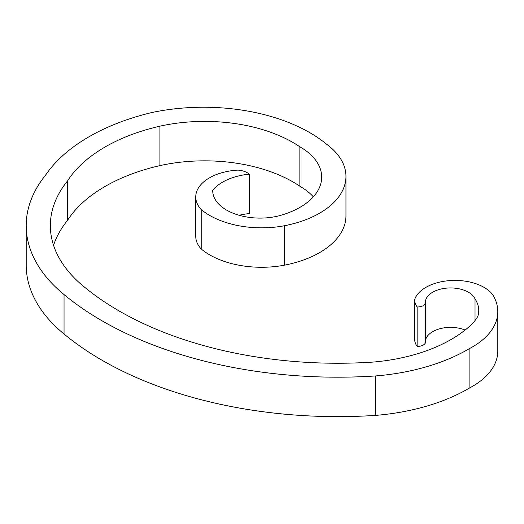 <?xml version="1.0" encoding="UTF-8"?>
<svg xmlns="http://www.w3.org/2000/svg" width="524" height="524" viewBox="0 0 524 524"><rect width="100%" height="100%" fill="white"/><g stroke="black" fill="none" stroke-linecap="round" stroke-linejoin="round"><path stroke-width="0.79" d="M195.747 196.919L195.747 236.357A46.649 26.934 0 0 0 201.209 249.005L201.209 209.567A46.649 26.934 0 0 1 195.747 196.919A46.649 26.934 0 0 1 237.942 170.11A16.231 9.373 0 0 1 247.361 172.776A16.231 9.373 0 0 1 249.319 174.145A49.675 28.682 0 0 0 212.731 190.278A47.363 27.346 0 0 0 212.724 190.756A47.363 27.346 0 0 0 279.325 215.744A74.067 42.765 0 0 0 321.684 177.099A74.067 42.765 0 0 0 299.99 146.858A74.067 42.765 0 0 0 299.866 146.792A125.079 72.214 0 0 0 293.086 142.548A125.079 72.214 0 0 0 159.067 126.363A162.204 93.645 0 0 0 67.603 180.826A183.138 105.737 0 0 0 50.35 225.634A183.138 105.737 0 0 0 83.873 286.608A309.199 178.514 0 0 0 372.649 362.11A138.716 80.087 0 0 0 473.126 322.961A105.697 61.026 0 0 0 477.75 316.535A55.498 32.043 0 0 0 478.753 310.47A55.498 32.043 0 0 0 475.019 298.916L475.019 320.577M475.019 298.916A25.237 14.574 0 0 0 468.404 292.209A25.237 14.574 0 0 0 441.889 288.822A25.237 14.574 0 0 0 425.403 301.287A7.945 4.592 0 0 1 425.632 302.368L425.632 341.805A7.945 4.592 0 0 1 417.15 346.384A33.064 19.093 0 0 1 414.622 339.067A33.064 19.093 0 0 1 414.622 338.982L414.622 299.715M201.209 209.567A73.478 42.424 0 0 0 284.375 225.752A90.036 51.981 0 0 0 345.951 176.431A90.036 51.981 0 0 0 326.806 144.388A150.264 86.755 0 0 0 309.776 132.644A150.264 86.755 0 0 0 152.242 112.444A193.402 111.658 0 0 0 45.732 174.918A207.288 119.675 0 0 0 26.2 225.634A207.288 119.675 0 0 0 64.046 294.567A333.349 192.459 0 0 0 375.374 375.963A162.859 94.025 0 0 0 469.884 348.349A86.506 49.944 0 0 0 497.8 311.61A86.506 49.944 0 0 0 492.73 294.757A41.121 23.744 0 0 0 484.045 287.368A41.121 23.744 0 0 0 443.009 281.44A41.121 23.744 0 0 0 414.622 299.545A33.064 19.093 0 0 0 414.622 299.63A33.064 19.093 0 0 0 417.15 306.946L417.15 346.384M313.339 196.814A74.067 42.765 0 0 0 299.99 186.302A74.067 42.765 0 0 0 299.866 186.23A125.079 72.214 0 0 0 293.086 181.985A125.079 72.214 0 0 0 159.067 165.8A162.204 93.645 0 0 0 67.603 220.263A183.138 105.737 0 0 0 53.566 245.35M299.866 146.792L299.866 186.23M249.319 174.145L249.319 213.582A49.675 28.682 0 0 0 239.095 215.266M67.603 180.826L67.603 220.263M159.067 126.363L159.067 165.8M212.731 190.278L212.731 191.234M201.209 249.005A73.478 42.424 0 0 0 284.375 265.19A90.036 51.981 0 0 0 345.951 215.875L345.951 176.431M26.2 225.634L26.2 265.072A207.288 119.675 0 0 0 64.046 334.004A333.349 192.459 0 0 0 375.374 415.401A162.859 94.025 0 0 0 469.884 387.786A86.506 49.944 0 0 0 497.8 351.047L497.8 311.61M375.374 375.963L375.374 415.401M469.884 348.349L469.884 387.786M417.15 306.946A7.945 4.592 0 0 0 425.632 302.368M465.122 330.048A25.237 14.574 0 0 0 425.632 339.657M284.375 225.752L284.375 265.19M64.046 294.567L64.046 334.004M414.622 299.63L414.622 339.067"/></g></svg>
